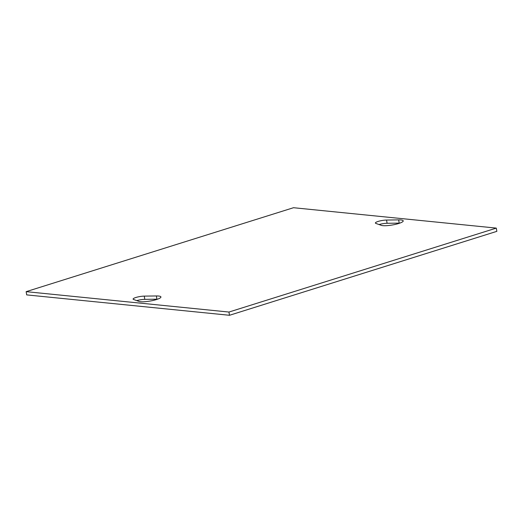 <?xml version="1.0" encoding="UTF-8"?>
<svg xmlns="http://www.w3.org/2000/svg" width="523" height="523" viewBox="0 0 523 523"><rect width="100%" height="100%" fill="white"/><g stroke="black" fill="none" stroke-linecap="round" stroke-linejoin="round"><path stroke-width="0.78" d="M157.56 299.189A11.506 2.236 -9.6 0 0 156.913 299.189L144.806 299.352A7.087 1.379 -9.6 0 0 136.764 300.62M156.364 295.953A11.506 2.236 170.4 0 1 160.927 296.953A11.506 2.236 170.4 0 1 151.84 300.725A11.506 2.236 170.4 0 1 138.987 301.411L133.555 299.483A7.087 1.379 170.4 0 1 133.097 299.097A7.087 1.379 170.4 0 1 136.843 297.208A7.087 1.379 170.4 0 1 144.256 296.123L156.364 295.953L156.913 299.189M381.274 225.341L375.847 223.406A7.087 1.379 170.4 0 1 375.383 223.027A7.087 1.379 170.4 0 1 379.136 221.137A7.087 1.379 170.4 0 1 386.549 220.052L398.657 219.882A11.506 2.236 170.4 0 1 403.213 220.883A11.506 2.236 170.4 0 1 394.126 224.655A11.506 2.236 170.4 0 1 381.274 225.341M399.853 223.118A11.506 2.236 -9.6 0 0 399.199 223.118L387.098 223.282A7.087 1.379 -9.6 0 0 379.051 224.55M26.15 291.657L26.699 294.894L229.492 315.284L496.85 231.343L496.301 228.106L293.508 207.716L26.15 291.657L228.95 312.048L229.492 315.284M228.95 312.048L496.301 228.106M144.806 299.352L144.256 296.123M387.098 223.282L386.549 220.052M399.199 223.118L398.657 219.882"/></g></svg>
